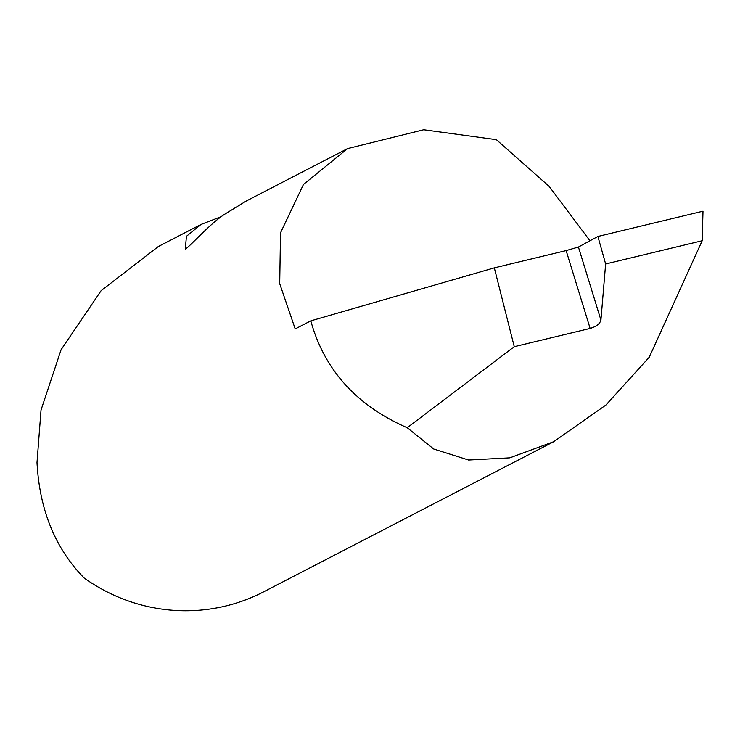 <?xml version="1.0" encoding="UTF-8"?>
<svg xmlns="http://www.w3.org/2000/svg" width="740" height="740" viewBox="0 0 740 740"><rect width="100%" height="100%" fill="white"/><g stroke="black" fill="none" stroke-linecap="round" stroke-linejoin="round"><path stroke-width="1.11" d="M600.926 320.05L600.908 320.152C599.872 323.833 596.274 326.599 590.132 328.44L566.137 250.592L578.421 247.04L600.926 320.05L605.635 263.976L597.902 236.467L578.421 247.04M566.137 250.592L494.32 267.861L310.809 320.855L295.204 328.93L279.711 283.67L280.525 232.832L303.437 184.501L347.541 148.601L246.115 201.095L225.006 214.026C209.374 223.98 188.145 248.492 185.305 248.973L186.443 236.319L200.947 224.479L221.676 216.469M185.564 249.056L186.119 248.779M200.947 224.479L158.314 246.54L101.14 290.663L61.096 349.715L41.024 410.062L37 462.574C39.535 510.017 55.26 548.507 84.194 578.051A177.535 172.984 62.6 0 0 263.634 591.843L553.696 441.706L605.94 405.011L649.267 357.198L702.177 240.75L703 211.187L597.902 236.467M347.541 148.601L423.706 129.75L496.337 139.656L549.163 186.406L589.956 240.778M310.809 320.855C324.351 369.889 356.486 405.52 407.213 427.729L433.733 449.023L468.605 460.021L509.786 457.838L553.696 441.706M494.32 267.861L514.263 346.69L590.132 328.44M407.213 427.729L514.263 346.69M605.635 263.976L702.177 240.75"/></g></svg>
